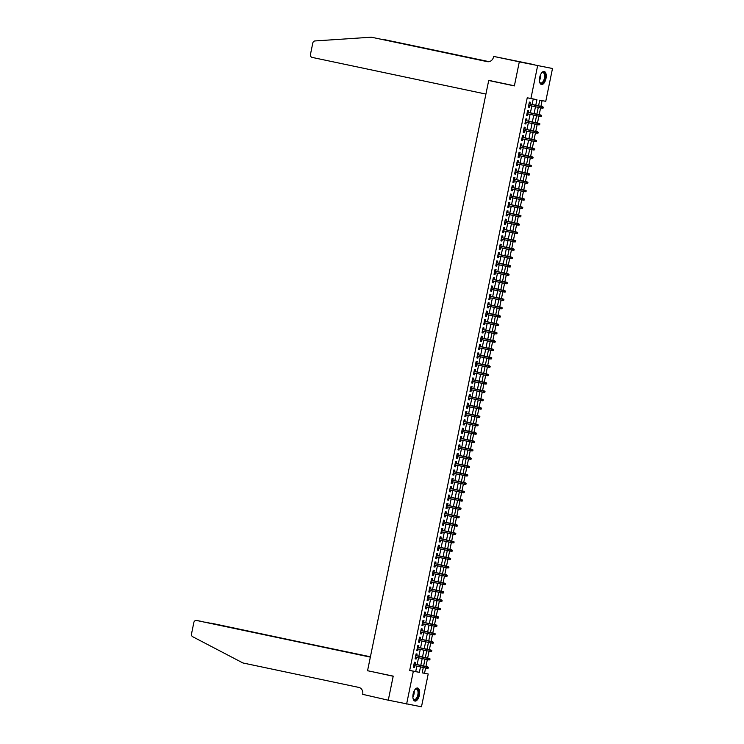 <?xml version="1.0" encoding="UTF-8"?>
<svg xmlns="http://www.w3.org/2000/svg" width="744" height="744" viewBox="0 0 744 744"><rect width="100%" height="100%" fill="white"/><g stroke="black" fill="none" stroke-linecap="round" stroke-linejoin="round"><path stroke-width="1.12" d="M413.143 693.966A6.659 3.19 -78.1 0 1 417.654 688.033A6.659 3.19 -78.1 0 1 419.411 695.129A6.659 3.19 -78.1 0 1 414.901 701.062A6.659 3.19 -78.1 0 1 413.143 693.966M539.707 77.404A6.659 3.19 -78.1 0 1 544.208 71.471A6.659 3.19 -78.1 0 1 545.966 78.576A6.659 3.19 -78.1 0 1 541.465 84.5A6.659 3.19 -78.1 0 1 539.707 77.404M422.201 672.781L428.209 673.99L421.476 706.8L388.284 700.169L393.213 676.129L367.555 670.716L488.706 80.492L514.374 85.904L519.303 61.873L552.494 68.504L545.761 101.314L539.735 100.198L538.582 105.834M424.545 673.208L425.624 667.973M425.931 666.457L427.335 659.612M427.651 658.096L429.056 651.251M429.362 649.735L430.767 642.9M431.083 641.375L432.487 634.539M432.794 633.014L434.198 626.178M434.515 624.653L435.919 617.818M436.226 616.292L437.63 609.457M437.946 607.932L439.351 601.096M439.658 599.571L441.062 592.736M441.378 591.21L442.782 584.375M443.089 582.85L444.494 576.014M444.81 574.489L446.214 567.653M446.521 566.128L447.925 559.293M448.241 557.768L449.646 550.932M449.953 549.416L451.357 542.571M451.673 541.055L453.077 534.211M453.394 532.695L454.789 525.85M455.105 524.334L456.509 517.489M456.825 515.973L458.22 509.138M458.537 507.613L459.941 500.777M460.257 499.252L461.661 492.416M461.968 490.891L463.373 484.056M463.689 482.531L465.093 475.695M465.4 474.17L466.804 467.334M467.12 465.809L468.525 458.974M468.832 457.448L470.236 450.613M470.552 449.088L471.956 442.252M472.263 440.727L473.668 433.892M473.984 432.366L475.388 425.531M475.695 424.006L477.099 417.17M477.416 415.654L478.82 408.809M479.127 407.293L480.531 400.449M480.847 398.933L482.251 392.088M482.558 390.572L483.963 383.727M484.279 382.211L485.683 375.367M485.999 373.851L487.394 367.015M487.711 365.49L489.115 358.654M489.431 357.129L490.826 350.294M491.142 348.769L492.547 341.933M492.863 340.408L494.267 333.572M494.574 332.047L495.978 325.212M496.295 323.687L497.699 316.851M498.006 315.326L499.41 308.49M499.726 306.965L501.131 300.13M501.437 298.604L502.842 291.769M503.158 290.244L504.562 283.408M504.869 281.883L506.273 275.048M506.59 273.532L507.994 266.687M508.301 265.171L509.705 258.326M510.021 256.81L511.426 249.965M511.733 248.45L513.137 241.605M513.453 240.089L514.857 233.253M515.164 231.728L516.569 224.893M516.885 223.367L518.289 216.532M518.596 215.007L520 208.171M520.316 206.646L521.721 199.811M522.037 198.285L523.432 191.45M523.748 189.925L525.152 183.089M525.469 181.564L526.873 174.728M527.18 173.203L528.584 166.368M528.9 164.843L530.305 158.007M530.611 156.482L532.016 149.646M532.332 148.121L533.736 141.286M534.043 139.77L535.447 132.925M535.764 131.409L537.168 124.564M537.475 123.048L538.879 116.204M539.195 114.688L540.6 107.843M540.907 106.327L542.078 100.635M415.04 664.159L415.403 662.393L414.399 662.207L413.366 667.229L414.371 667.414L414.724 665.675M416.752 655.799L417.114 654.041L416.11 653.846L415.087 658.868L416.091 659.054L416.445 657.315M418.472 647.438L418.835 645.68L417.83 645.494L416.798 650.507L417.803 650.693L418.156 648.954M420.193 639.077L420.546 637.32L419.542 637.134L418.519 642.146L419.523 642.332L419.876 640.593M421.904 630.717L422.267 628.959L421.262 628.773L420.23 633.786L421.234 633.972L421.588 632.242M423.624 622.356L423.978 620.598L422.973 620.412L421.95 625.425L422.955 625.611L423.308 623.881M425.336 613.995L425.698 612.238L424.694 612.052L423.662 617.064L424.666 617.25L425.029 615.521M427.056 605.635L427.409 603.877L426.405 603.691L425.382 608.704L426.386 608.89L426.74 607.16M428.767 597.274L429.13 595.516L428.126 595.33L427.093 600.343L428.098 600.529L428.46 598.799M430.488 588.913L430.841 587.156L429.846 586.97L428.814 591.982L429.818 592.168L430.172 590.438M432.199 580.553L432.562 578.795L431.557 578.609L430.525 583.621L431.529 583.808L431.892 582.078M433.919 572.192L434.282 570.434L433.278 570.248L432.245 575.261L433.25 575.456L433.603 573.717M435.631 563.831L435.993 562.073L434.989 561.887L433.957 566.9L434.961 567.095L435.324 565.356M437.351 555.47L437.714 553.713L436.709 553.527L435.677 558.549L436.682 558.735L437.035 556.996M439.062 547.11L439.425 545.352L438.421 545.166L437.388 550.188L438.393 550.374L438.755 548.635M440.783 538.758L441.146 536.991L440.141 536.805L439.109 541.827L440.113 542.013L440.467 540.274M442.494 530.398L442.857 528.631L441.852 528.445L440.82 533.467L441.824 533.653L442.187 531.914M444.214 522.037L444.577 520.279L443.573 520.084L442.541 525.106L443.545 525.292L443.898 523.553M445.926 513.676L446.288 511.919L445.284 511.723L444.261 516.745L445.265 516.931L445.619 515.192M447.646 505.316L448.009 503.558L447.005 503.372L445.972 508.385L446.977 508.571L447.33 506.831M449.357 496.955L449.72 495.197L448.716 495.011L447.693 500.024L448.697 500.21L449.051 498.471M451.078 488.594L451.441 486.836L450.436 486.65L449.404 491.663L450.408 491.849L450.762 490.119M452.798 480.233L453.152 478.476L452.147 478.29L451.124 483.302L452.129 483.488L452.482 481.759M454.51 471.873L454.872 470.115L453.868 469.929L452.836 474.942L453.84 475.128L454.193 473.398M456.23 463.512L456.584 461.754L455.579 461.568L454.556 466.581L455.561 466.767L455.914 465.037M457.941 455.151L458.304 453.394L457.3 453.208L456.267 458.22L457.272 458.406L457.625 456.677M459.662 446.791L460.015 445.033L459.011 444.847L457.988 449.86L458.992 450.046L459.346 448.316M461.373 438.43L461.736 436.672L460.731 436.486L459.699 441.499L460.703 441.685L461.066 439.955M463.094 430.069L463.447 428.312L462.452 428.126L461.42 433.138L462.424 433.334L462.777 431.594M464.805 421.709L465.167 419.951L464.163 419.765L463.131 424.787L464.135 424.973L464.498 423.234M466.525 413.348L466.888 411.59L465.884 411.404L464.851 416.426L465.856 416.612L466.209 414.873M468.236 404.996L468.599 403.229L467.595 403.043L466.562 408.065L467.567 408.251L467.93 406.512M469.957 396.636L470.32 394.869L469.315 394.683L468.283 399.705L469.287 399.891L469.641 398.152M471.668 388.275L472.031 386.508L471.026 386.322L469.994 391.344L470.999 391.53L471.361 389.791M473.389 379.914L473.751 378.157L472.747 377.961L471.715 382.983L472.719 383.169L473.072 381.43M475.1 371.554L475.463 369.796L474.458 369.61L473.426 374.623L474.43 374.809L474.793 373.07M476.82 363.193L477.183 361.435L476.179 361.249L475.146 366.262L476.151 366.448L476.504 364.709M478.531 354.832L478.894 353.075L477.89 352.889L476.867 357.901L477.871 358.087L478.225 356.357M480.252 346.472L480.615 344.714L479.61 344.528L478.578 349.541L479.582 349.727L479.936 347.997M481.963 338.111L482.326 336.353L481.321 336.167L480.299 341.18L481.303 341.366L481.656 339.636M483.684 329.75L484.046 327.992L483.042 327.806L482.01 332.819L483.014 333.005L483.368 331.275M485.404 321.389L485.758 319.632L484.753 319.446L483.73 324.458L484.735 324.644L485.088 322.915M487.115 313.029L487.478 311.271L486.474 311.085L485.441 316.098L486.446 316.284L486.799 314.554M488.836 304.668L489.189 302.91L488.185 302.724L487.162 307.737L488.166 307.923L488.52 306.193M490.547 296.307L490.91 294.55L489.905 294.364L488.873 299.376L489.877 299.572L490.231 297.833M492.268 287.947L492.621 286.189L491.617 286.003L490.594 291.016L491.598 291.211L491.951 289.472M493.979 279.586L494.341 277.828L493.337 277.642L492.305 282.664L493.309 282.85L493.672 281.111M495.699 271.225L496.053 269.468L495.058 269.282L494.025 274.303L495.03 274.49L495.383 272.75M497.411 262.874L497.773 261.107L496.769 260.921L495.736 265.943L496.741 266.129L497.104 264.39M499.131 254.513L499.494 252.746L498.489 252.56L497.457 257.582L498.461 257.768L498.815 256.029M500.842 246.152L501.205 244.395L500.201 244.199L499.168 249.221L500.173 249.407L500.535 247.668M502.563 237.792L502.925 236.034L501.921 235.839L500.889 240.861L501.893 241.047L502.246 239.308M504.274 229.431L504.637 227.673L503.632 227.487L502.6 232.5L503.604 232.686L503.967 230.947M505.994 221.07L506.357 219.313L505.353 219.127L504.32 224.139L505.325 224.325L505.678 222.586M507.706 212.71L508.068 210.952L507.064 210.766L506.032 215.779L507.036 215.965L507.399 214.235M509.426 204.349L509.789 202.591L508.784 202.405L507.752 207.418L508.756 207.604L509.11 205.874M511.137 195.988L511.5 194.231L510.496 194.045L509.473 199.057L510.468 199.243L510.83 197.513M512.858 187.627L513.221 185.87L512.216 185.684L511.184 190.697L512.188 190.883L512.542 189.153M514.569 179.267L514.932 177.509L513.927 177.323L512.904 182.336L513.909 182.522L514.262 180.792M516.289 170.906L516.652 169.148L515.648 168.962L514.615 173.975L515.62 174.161L515.973 172.431M518.001 162.545L518.363 160.788L517.359 160.602L516.336 165.614L517.34 165.8L517.694 164.071M519.721 154.185L520.084 152.427L519.08 152.241L518.047 157.254L519.052 157.449L519.405 155.71M521.442 145.824L521.795 144.066L520.791 143.88L519.768 148.893L520.772 149.088L521.126 147.349M523.153 137.463L523.516 135.706L522.511 135.52L521.479 140.542L522.483 140.728L522.837 138.988M524.873 129.103L525.227 127.345L524.222 127.159L523.199 132.181L524.204 132.367L524.557 130.628M526.585 120.751L526.947 118.984L525.943 118.798L524.911 123.82L525.915 124.006L526.278 122.267M528.305 112.391L528.659 110.624L527.654 110.438L526.631 115.46L527.636 115.645L527.989 113.906M535.782 105.239L536.926 99.668L527.236 97.78L409.684 670.446L415.71 671.572L416.826 666.122M417.142 664.597L418.547 657.761M418.853 656.236L420.258 649.4M420.574 647.875L421.978 641.04M422.285 639.514L423.689 632.679M424.006 631.154L425.41 624.318M425.717 622.802L427.121 615.958M427.437 614.442L428.842 607.597M429.149 606.081L430.553 599.236M430.869 597.72L432.273 590.876M432.58 589.36L433.985 582.515M434.301 580.999L435.705 574.163M436.012 572.638L437.416 565.803M437.732 564.278L439.137 557.442M439.444 555.917L440.848 549.081M441.164 547.556L442.568 540.721M442.875 539.195L444.28 532.36M444.596 530.835L446 523.999M446.316 522.474L447.711 515.639M448.028 514.113L449.432 507.278M449.748 505.753L451.152 498.917M451.459 497.392L452.863 490.556M453.18 489.041L454.584 482.196M454.891 480.68L456.295 473.835M456.611 472.319L458.016 465.474M458.323 463.958L459.727 457.114M460.043 455.598L461.447 448.753M461.754 447.237L463.159 440.402M463.475 438.876L464.879 432.041M465.186 430.516L466.59 423.68M466.907 422.155L468.311 415.319M468.618 413.794L470.022 406.959M470.338 405.434L471.743 398.598M472.049 397.073L473.454 390.237M473.77 388.712L475.174 381.877M475.481 380.351L476.885 373.516M477.202 371.991L478.606 365.155M478.922 363.63L480.317 356.794M480.633 355.269L482.038 348.434M482.354 346.918L483.749 340.073M484.065 338.557L485.469 331.712M485.786 330.197L487.19 323.352M487.497 321.836L488.901 314.991M489.217 313.475L490.621 306.63M490.928 305.114L492.333 298.279M492.649 296.754L494.053 289.918M494.36 288.393L495.764 281.558M496.081 280.032L497.485 273.197M497.792 271.672L499.196 264.836M499.512 263.311L500.917 256.475M501.224 254.95L502.628 248.115M502.944 246.589L504.348 239.754M504.655 238.229L506.06 231.393M506.376 229.868L507.78 223.033M508.087 221.507L509.491 214.672M509.807 213.147L511.212 206.311M511.519 204.795L512.923 197.951M513.239 196.435L514.643 189.59M514.96 188.074L516.355 181.229M516.671 179.713L518.075 172.868M518.391 171.353L519.796 164.517M520.103 162.992L521.507 156.156M521.823 154.631L523.227 147.796M523.534 146.27L524.939 139.435M525.255 137.91L526.659 131.074M526.966 129.549L528.37 122.713M528.686 121.188L530.091 114.353M530.398 112.828L531.802 105.992M532.118 104.467L533.243 98.989M530.016 104.03L530.379 102.272L529.375 102.077L528.342 107.099L529.347 107.285L529.709 105.546M493.988 81.468L488.706 80.492M519.303 61.873L552.494 68.504M406.615 704.029L413.348 671.218L419.374 672.344L420.49 666.894M409.684 670.446L413.348 671.218M530.9 98.552L537.633 65.732M420.806 665.369L422.211 658.533M422.518 657.008L423.922 650.172M424.238 648.656L425.642 641.812M425.949 640.296L427.354 633.451M427.67 631.935L429.074 625.09M429.381 623.574L430.785 616.73M431.102 615.214L432.506 608.369M432.813 606.853L434.217 600.017M434.533 598.492L435.938 591.657M436.254 590.131L437.649 583.296M437.965 581.771L439.369 574.935M439.685 573.41L441.09 566.575M441.397 565.049L442.801 558.214M443.117 556.689L444.521 549.853M444.828 548.328L446.233 541.493M446.549 539.967L447.953 533.132M448.26 531.607L449.664 524.771M449.981 523.246L451.385 516.41M451.692 514.885L453.096 508.05M453.412 506.534L454.817 499.689M455.123 498.173L456.528 491.328M456.844 489.812L458.248 482.968M458.555 481.452L459.959 474.607M460.276 473.091L461.68 466.256M461.987 464.73L463.391 457.895M463.707 456.37L465.112 449.534M465.418 448.009L466.823 441.173M467.139 439.648L468.543 432.813M468.86 431.288L470.255 424.452M470.571 422.927L471.975 416.091M472.291 414.566L473.696 407.731M474.002 406.205L475.407 399.37M475.723 397.845L477.127 391.009M477.434 389.484L478.838 382.649M479.155 381.123L480.559 374.288M480.866 372.772L482.27 365.927M482.586 364.411L483.991 357.566M484.298 356.051L485.702 349.206M486.018 347.69L487.422 340.845M487.729 339.329L489.134 332.484M489.45 330.968L490.854 324.133M491.161 322.608L492.565 315.772M492.881 314.247L494.286 307.412M494.593 305.886L495.997 299.051M496.313 297.526L497.717 290.69M498.024 289.165L499.429 282.329M499.745 280.804L501.149 273.969M501.465 272.444L502.86 265.608M503.176 264.083L504.581 257.247M504.897 255.722L506.292 248.887M506.608 247.361L508.013 240.526M508.329 239.001L509.733 232.165M510.04 230.649L511.444 223.805M511.76 222.289L513.165 215.444M513.472 213.928L514.876 207.083M515.192 205.567L516.596 198.722M516.903 197.207L518.308 190.371M518.624 188.846L520.028 182.01M520.335 180.485L521.739 173.65M522.056 172.124L523.46 165.289M523.767 163.764L525.171 156.928M525.487 155.403L526.891 148.567M527.198 147.042L528.603 140.207M528.919 138.682L530.323 131.846M530.63 130.321L532.034 123.485M532.351 121.96L533.755 115.125M534.071 113.6L535.466 106.764M423.289 667.489L422.183 672.864L428.209 673.99M538.265 107.359L536.861 114.195M536.554 115.72L535.15 122.555M534.834 124.071L533.429 130.916M533.123 132.432L531.718 139.277M531.402 140.793L529.998 147.638M529.691 149.153L528.286 155.998M527.97 157.514L526.566 164.35M526.259 165.875L524.855 172.71M524.539 174.236L523.134 181.071M522.827 182.596L521.423 189.432M521.107 190.957L519.703 197.792M519.396 199.318L517.991 206.153M517.675 207.678L516.271 214.514M515.955 216.039L514.56 222.875M514.244 224.4L512.839 231.235M512.523 232.76L511.119 239.596M510.812 241.121L509.408 247.957M509.091 249.482L507.687 256.317M507.38 257.833L505.976 264.678M505.66 266.194L504.255 273.039M503.948 274.555L502.544 281.399M502.228 282.915L500.824 289.76M500.517 291.276L499.112 298.121M498.796 299.637L497.392 306.472M497.085 307.997L495.681 314.833M495.365 316.358L493.96 323.194M493.653 324.719L492.249 331.554M491.933 333.079L490.529 339.915M490.222 341.44L488.817 348.276M488.501 349.801L487.097 356.636M486.79 358.162L485.386 364.997M485.069 366.522L483.665 373.358M483.349 374.883L481.954 381.719M481.638 383.244L480.233 390.079M479.917 391.604L478.513 398.44M478.206 399.956L476.802 406.801M476.486 408.317L475.081 415.161M474.774 416.677L473.37 423.522M473.054 425.038L471.649 431.883M471.343 433.399L469.938 440.243M469.622 441.759L468.218 448.595M467.911 450.12L466.507 456.956M466.19 458.481L464.786 465.316M464.479 466.841L463.075 473.677M462.759 475.202L461.354 482.038M461.048 483.563L459.643 490.398M459.327 491.924L457.923 498.759M457.616 500.284L456.212 507.12M455.895 508.645L454.491 515.48M454.184 517.006L452.78 523.841M452.464 525.366L451.059 532.202M450.743 533.718L449.348 540.562M449.032 542.078L447.628 548.923M447.311 550.439L445.907 557.284M445.6 558.8L444.196 565.645M443.88 567.161L442.475 574.005M442.168 575.521L440.764 582.357M440.448 583.882L439.044 590.717M438.737 592.243L437.333 599.078M437.016 600.603L435.612 607.439M435.305 608.964L433.901 615.799M433.585 617.325L432.18 624.16M431.873 625.685L430.469 632.521M430.153 634.046L428.749 640.882M428.442 642.407L427.037 649.242M426.721 650.768L425.317 657.603M425.01 659.128L423.606 665.964M415.71 671.572L419.374 672.344M528.352 107.071L529.347 107.285M526.631 115.432L527.636 115.645M524.92 123.792L525.915 124.006M523.199 132.153L524.204 132.367M521.488 140.514L522.483 140.728M519.768 148.874L520.772 149.088M518.057 157.235L519.052 157.449M516.336 165.596L517.34 165.8M514.625 173.957L515.62 174.161M512.904 182.317L513.909 182.522M511.193 190.678L512.188 190.883M509.473 199.039L510.468 199.243M507.761 207.399L508.756 207.604M506.041 215.751L507.036 215.965M504.32 224.111L505.325 224.325M502.609 232.472L503.604 232.686M500.889 240.833L501.893 241.047M499.178 249.194L500.173 249.407M497.457 257.554L498.461 257.768M495.746 265.915L496.741 266.129M494.025 274.276L495.03 274.49M492.314 282.636L493.309 282.85M490.594 290.997L491.598 291.211M488.882 299.358L489.877 299.572M487.162 307.718L488.166 307.923M485.451 316.079L486.446 316.284M483.73 324.44L484.735 324.644M482.019 332.801L483.014 333.005M480.299 341.161L481.303 341.366M478.587 349.513L479.582 349.727M476.867 357.873L477.871 358.087M475.156 366.234L476.151 366.448M473.435 374.595L474.43 374.809M471.715 382.955L472.719 383.169M470.003 391.316L470.999 391.53M468.283 399.677L469.287 399.891M466.572 408.038L467.567 408.251M464.851 416.398L465.856 416.612M463.14 424.759L464.135 424.973M461.42 433.12L462.424 433.334M459.708 441.48L460.703 441.685M457.988 449.841L458.992 450.046M456.277 458.202L457.272 458.406M454.556 466.562L455.561 466.767M452.845 474.923L453.84 475.128M451.124 483.284L452.129 483.488M449.413 491.635L450.408 491.849M447.693 499.996L448.697 500.21M445.982 508.357L446.977 508.571M444.261 516.717L445.265 516.931M442.55 525.078L443.545 525.292M440.829 533.439L441.824 533.653M439.109 541.799L440.113 542.013M437.398 550.16L438.393 550.374M435.677 558.521L436.682 558.735M433.966 566.881L434.961 567.095M432.245 575.242L433.25 575.456M430.534 583.603L431.529 583.808M428.814 591.964L429.818 592.168M427.103 600.324L428.098 600.529M425.382 608.685L426.386 608.89M423.671 617.046L424.666 617.25M421.95 625.397L422.955 625.611M420.239 633.758L421.234 633.972M418.519 642.119L419.523 642.332M416.807 650.479L417.803 650.693M415.087 658.84L416.091 659.054M413.376 667.201L414.371 667.414M543.185 108.029L542.962 107.117L543.185 108.029L542.33 108.196L528.705 105.341M542.636 106.69L529.021 103.816L543.362 107.192M542.785 107.954L541.604 108.057L541.911 106.55L542.962 107.117M541.353 73.265A5.757 2.753 -78.1 0 1 541.781 72.828A5.757 2.753 -78.1 0 1 545.175 75.479A5.757 2.753 -78.1 0 1 543.26 82.324A5.757 2.753 -78.1 0 1 539.781 82.277A5.757 2.753 -78.1 0 1 539.577 81.71M539.698 82.063A5.338 2.558 101.9 0 0 540.786 83.002A5.338 2.558 101.9 0 0 543.511 80.826A5.338 2.558 101.9 0 0 544.589 75.581A5.338 2.558 101.9 0 0 542.981 72.568A5.338 2.558 101.9 0 0 541.604 72.986M541.074 84.36A6.612 3.162 101.9 0 0 545.612 75.125A6.612 3.162 101.9 0 0 543.799 71.443M414.789 689.827A5.757 2.753 -78.1 0 1 415.217 689.39A5.757 2.753 -78.1 0 1 418.612 692.041A5.757 2.753 -78.1 0 1 416.696 698.886A5.757 2.753 -78.1 0 1 413.218 698.839A5.757 2.753 -78.1 0 1 413.013 698.272M413.134 698.625A5.338 2.558 101.9 0 0 414.222 699.565A5.338 2.558 101.9 0 0 416.947 697.388A5.338 2.558 101.9 0 0 418.035 692.143A5.338 2.558 101.9 0 0 416.426 689.13A5.338 2.558 101.9 0 0 415.05 689.549M414.51 700.922A6.612 3.162 101.9 0 0 419.049 691.688A6.612 3.162 101.9 0 0 417.235 688.005M485.916 94.079L312.136 57.409A2.558 2.251 -79.5 0 1 310.453 54.442L312.796 43.031A2.558 2.251 -79.5 0 1 314.972 40.948L371.368 37.2L487.218 61.64A5.971 5.245 -79.5 0 0 487.329 61.659A5.971 5.245 -79.5 0 0 493.56 56.87L493.653 56.414L519.312 61.826L514.402 85.783L488.734 80.361L485.916 94.079M493.653 56.414L534.164 64.635M534.173 64.598L519.312 61.826M371.368 37.2L487.915 61.733M488.91 61.687L384.025 39.553L489.05 61.659M384.025 39.553L383.095 39.618M370.41 656.775L205.4 622.189M370.382 656.924L211.37 623.221A2.558 2.251 100.5 0 1 211.417 623.23M367.527 670.837L370.345 657.129L196.555 620.468A2.558 2.251 -79.5 0 0 193.84 622.514L191.506 633.925A2.558 2.251 -79.5 0 0 192.677 636.715L242.916 662.96L358.775 687.4A5.971 5.245 100.5 0 1 362.7 694.338L388.275 700.206L393.195 676.259L372.8 671.823M388.275 700.206L390.033 700.532M370.373 656.989L196.555 620.468M541.474 116.39L541.241 115.478L541.474 116.39L540.609 116.557L526.994 113.702M541.074 116.315L539.893 116.417L540.2 114.911L540.925 115.05L527.301 112.177M541.241 115.478L527.301 112.195M541.641 115.553L540.925 115.05M539.753 124.75L539.53 123.839L539.753 124.75L538.898 124.918L525.273 122.062M539.354 124.676L538.172 124.778L538.479 123.272L539.205 123.411L525.59 120.537M539.53 123.839L525.58 120.556M539.93 123.913L539.205 123.411M538.042 133.111L538.21 132.274L538.042 133.111L537.177 133.278L523.562 130.414M537.484 131.772L523.869 128.898L538.21 132.274M537.642 133.037L536.452 133.139L536.768 131.632L537.81 132.2M536.322 141.472L536.498 140.635L536.322 141.472L535.466 141.639L521.842 138.775M535.773 140.132L522.158 137.259L536.498 140.635M535.922 141.397L534.741 141.5L535.048 139.993L536.099 140.56M534.611 149.832L534.778 148.995L534.611 149.832L533.746 149.99L520.13 147.135M534.053 148.493L520.437 145.619L534.778 148.995M534.211 149.758L533.02 149.86L533.336 148.354L534.378 148.921M532.89 158.193L533.067 157.356L532.89 158.193L532.034 158.351L518.41 155.496M532.49 158.119L531.309 158.221L531.616 156.714L532.341 156.854L518.726 153.98M532.667 157.282L518.717 153.989M533.067 157.356L532.341 156.854M531.179 166.554L531.346 165.717L531.179 166.554L530.314 166.712L516.689 163.857M530.621 165.215L517.006 162.341L531.346 165.717M530.779 166.479L529.589 166.582L529.905 165.075L530.946 165.642M529.458 174.914L529.635 174.077L529.458 174.914L528.603 175.073L514.978 172.217M529.058 174.84L527.877 174.942L528.184 173.436L528.91 173.566L515.294 170.702M529.226 174.003L515.285 170.711M529.635 174.077L528.91 173.566M527.747 183.275L527.914 182.438L527.747 183.275L526.882 183.433L513.258 180.578M527.189 181.927L513.574 179.053L527.914 182.438M527.338 183.201L526.157 183.303L526.473 181.796L527.515 182.364M526.027 191.636L526.203 190.799L526.027 191.636L525.171 191.794L511.546 188.939M525.627 191.561L524.446 191.664L524.753 190.157L525.478 190.287L511.853 187.414M525.794 190.724L511.853 187.432M526.203 190.799L525.478 190.287M524.315 199.997L524.483 199.16L524.315 199.997L523.451 200.155L509.826 197.3M523.906 199.913L522.725 200.024L523.041 198.518L523.757 198.648L510.142 195.774M524.083 199.085L510.142 195.793M524.483 199.16L523.757 198.648M522.595 208.348L522.772 207.52L522.595 208.348L521.739 208.515L508.115 205.66M522.046 207.009L508.422 204.135L522.772 207.52M522.195 208.274L521.014 208.385L521.321 206.879L522.362 207.446M520.884 216.709L520.651 215.797L520.884 216.709L520.019 216.876L506.394 214.021M520.326 215.369L506.711 212.496L521.051 215.881M520.475 216.634L519.293 216.737L519.6 215.239L520.651 215.797M519.163 225.069L519.34 224.232L519.163 225.069L518.298 225.237L504.683 222.382M518.615 223.73L504.99 220.856L519.34 224.232M518.763 224.995L517.582 225.097L517.889 223.6L518.931 224.158M517.452 233.43L517.22 232.519L517.452 233.43L516.587 233.597L502.963 230.742M517.043 233.356L515.862 233.458L516.169 231.961L516.894 232.091L503.279 229.217M517.22 232.519L503.269 229.236M517.619 232.593L516.894 232.091M515.731 241.791L515.499 240.879L515.731 241.791L514.867 241.958L501.251 239.103M515.332 241.716L514.151 241.819L514.457 240.312L515.183 240.452L501.558 237.578M515.499 240.879L501.558 237.596M515.899 240.954L515.183 240.452M514.011 250.151L513.788 249.24L514.011 250.151L513.155 250.319L499.531 247.464M513.462 248.812L499.847 245.939L514.188 249.314M513.611 250.077L512.43 250.179L512.737 248.673L513.788 249.24M512.3 258.512L512.067 257.601L512.3 258.512L511.435 258.68L497.82 255.824M511.751 257.173L498.127 254.299L512.467 257.675M511.9 258.438L510.719 258.54L511.026 257.033L512.067 257.601M510.579 266.873L510.356 265.961L510.579 266.873L509.724 267.04L496.099 264.185M510.179 266.798L508.998 266.901L509.305 265.394L510.031 265.534L496.415 262.66M510.356 265.961L496.406 262.678M510.756 266.036L510.031 265.534M508.868 275.233L509.036 274.397L508.868 275.233L508.003 275.401L494.388 272.537M508.468 275.159L507.287 275.261L507.594 273.755L508.319 273.894L494.695 271.021M508.636 274.322L494.695 271.039M509.036 274.397L508.319 273.894M507.148 283.594L507.324 282.757L507.148 283.594L506.292 283.752L492.668 280.897M506.748 283.52L505.567 283.622L505.874 282.116L506.599 282.255L492.984 279.381M506.924 282.683L492.974 279.4M507.324 282.757L506.599 282.255M505.436 291.955L505.604 291.118L505.436 291.955L504.571 292.113L490.956 289.258M504.878 290.616L491.263 287.742L505.604 291.118M505.036 291.881L503.855 291.983L504.162 290.476L505.204 291.043M503.716 300.316L503.893 299.479L503.716 300.316L502.86 300.474L489.236 297.619M503.167 298.976L489.552 296.103L503.893 299.479M503.316 300.241L502.135 300.344L502.442 298.837L503.493 299.404M502.005 308.676L502.172 307.839L502.005 308.676L501.14 308.834L487.525 305.979M501.447 307.328L487.832 304.463L502.172 307.839M501.605 308.602L500.414 308.704L500.731 307.198L501.772 307.765M500.284 317.037L500.461 316.2L500.284 317.037L499.429 317.195L485.804 314.34M499.884 316.963L498.703 317.065L499.01 315.558L499.736 315.689L486.12 312.815M500.061 316.126L486.111 312.833M500.461 316.2L499.736 315.689M498.573 325.398L498.74 324.561L498.573 325.398L497.708 325.556L484.084 322.701M498.015 324.049L484.4 321.176L498.74 324.561M498.173 325.323L496.983 325.426L497.299 323.919L498.341 324.486M496.853 333.758L497.029 332.921L496.853 333.758L495.997 333.917L482.372 331.061M496.304 332.41L482.689 329.536L497.029 332.921M496.453 333.684L495.272 333.786L495.578 332.28L496.62 332.847M495.141 342.119L495.309 341.282L495.141 342.119L494.276 342.277L480.652 339.422M494.583 340.771L480.968 337.897L495.309 341.282M494.741 342.035L493.551 342.147L493.867 340.64L494.909 341.208M493.421 350.471L493.598 349.643L493.421 350.471L492.565 350.638L478.941 347.783M493.021 350.396L491.84 350.508L492.147 349.001L492.872 349.131L479.248 346.258M493.188 349.568L479.248 346.276M493.598 349.643L492.872 349.131M491.71 358.831L491.477 357.92L491.71 358.831L490.845 358.999L477.22 356.144M491.3 358.757L490.119 358.859L490.436 357.362L491.152 357.492L477.536 354.618M491.477 357.92L477.536 354.637M491.877 357.994L491.152 357.492M489.989 367.192L490.166 366.355L489.989 367.192L489.134 367.359L475.509 364.504M489.44 365.853L475.816 362.979L490.166 366.355M489.589 367.118L488.408 367.22L488.715 365.723L489.757 366.281M488.278 375.553L488.045 374.641L488.278 375.553L487.413 375.72L473.788 372.865M487.72 374.213L474.105 371.34L488.445 374.716M487.869 375.478L486.688 375.581L486.995 374.083L488.045 374.641M486.557 383.913L486.734 383.076L486.557 383.913L485.693 384.081L472.077 381.226M486.009 382.574L472.384 379.7L486.734 383.076M486.158 383.839L484.976 383.941L485.283 382.435L486.325 383.002M484.846 392.274L484.614 391.363L484.846 392.274L483.981 392.441L470.357 389.586M484.437 392.2L483.256 392.302L483.563 390.795L484.288 390.935L470.673 388.061M484.614 391.363L470.664 388.08M485.014 391.437L484.288 390.935M483.126 400.635L482.893 399.723L483.126 400.635L482.261 400.802L468.646 397.947M482.726 400.56L481.545 400.663L481.852 399.156L482.577 399.296L468.953 396.422M482.893 399.723L468.953 396.44M483.293 399.798L482.577 399.296M481.405 408.995L481.582 408.158L481.405 408.995L480.55 409.163L466.925 406.298M480.856 407.656L467.241 404.783L481.582 408.158M481.005 408.921L479.824 409.023L480.131 407.517L481.182 408.084M479.694 417.356L479.861 416.519L479.694 417.356L478.829 417.524L465.214 414.659M479.145 416.017L465.521 413.143L479.861 416.519M479.294 417.282L478.113 417.384L478.42 415.877L479.462 416.445M477.974 425.717L478.15 424.88L477.974 425.717L477.118 425.875L463.493 423.02M477.425 424.378L463.81 421.504L478.15 424.88M477.574 425.642L476.393 425.745L476.699 424.238L477.75 424.805M476.262 434.078L476.43 433.241L476.262 434.078L475.397 434.236L461.782 431.381M475.862 434.003L474.681 434.105L474.988 432.599L475.714 432.738L462.089 429.865M476.03 433.166L462.089 429.883M476.43 433.241L475.714 432.738M474.542 442.438L474.719 441.601L474.542 442.438L473.686 442.596L460.062 439.741M474.142 442.364L472.961 442.466L473.268 440.959L473.993 441.099L460.378 438.225M474.319 441.527L460.369 438.235M474.719 441.601L473.993 441.099M472.831 450.799L472.998 449.962L472.831 450.799L471.966 450.957L458.351 448.102M472.273 449.45L458.657 446.586L472.998 449.962M472.431 450.724L471.25 450.827L471.557 449.32L472.598 449.888M471.11 459.16L471.287 458.323L471.11 459.16L470.255 459.318L456.63 456.463M470.561 457.811L456.946 454.937L471.287 458.323M470.71 459.085L469.529 459.188L469.836 457.681L470.887 458.248M469.399 467.52L469.566 466.683L469.399 467.52L468.534 467.678L454.919 464.823M468.999 467.446L467.809 467.548L468.125 466.042L468.841 466.172L455.226 463.298M469.166 466.609L455.226 463.317M469.566 466.683L468.841 466.172M467.678 475.881L467.855 475.044L467.678 475.881L466.823 476.039L453.198 473.184M467.279 475.797L466.097 475.909L466.404 474.402L467.13 474.533L453.514 471.659M467.455 474.97L453.505 471.677M467.855 475.044L467.13 474.533M465.967 484.232L465.735 483.33L465.967 484.232L465.102 484.4L451.478 481.545M465.409 482.893L451.794 480.019L466.135 483.405M465.567 484.158L464.377 484.27L464.693 482.763L465.735 483.33M464.247 492.593L464.014 491.682L464.247 492.593L463.391 492.761L449.767 489.905M463.698 491.254L450.083 488.38L464.423 491.765M463.847 492.519L462.666 492.621L462.973 491.124L464.014 491.682M462.536 500.954L462.303 500.042L462.536 500.954L461.671 501.121L448.046 498.266M461.978 499.615L448.362 496.741L462.703 500.117M462.136 500.879L460.945 500.982L461.261 499.484L462.303 500.042M460.815 509.315L460.992 508.478L460.815 509.315L459.959 509.482L446.335 506.627M460.415 509.24L459.234 509.342L459.541 507.845L460.266 507.975L446.642 505.102M460.583 508.403L446.642 505.12M460.992 508.478L460.266 507.975M459.104 517.675L458.871 516.764L459.104 517.675L458.239 517.843L444.614 514.988M458.695 517.601L457.514 517.703L457.83 516.206L458.546 516.336L444.931 513.462M458.871 516.764L444.931 513.481M459.271 516.838L458.546 516.336M457.383 526.036L457.56 525.199L457.383 526.036L456.528 526.203L442.903 523.348M456.835 524.697L443.21 521.823L457.56 525.199M456.983 525.962L455.802 526.064L456.109 524.557L457.151 525.125M455.672 534.397L455.44 533.485L455.672 534.397L454.807 534.564L441.183 531.709M455.114 533.057L441.499 530.184L455.839 533.56M455.263 534.322L454.082 534.424L454.389 532.918L455.44 533.485M453.952 542.757L454.128 541.92L453.952 542.757L453.087 542.925L439.472 540.07M453.403 541.418L439.778 538.544L454.128 541.92M453.552 542.683L452.371 542.785L452.678 541.279L453.719 541.846M452.24 551.118L452.408 550.281L452.24 551.118L451.376 551.285L437.751 548.421M451.831 551.044L450.65 551.146L450.957 549.639L451.682 549.779L438.067 546.905M452.008 550.207L438.058 546.924M452.408 550.281L451.682 549.779M450.52 559.479L450.687 558.642L450.52 559.479L449.655 559.637L436.04 556.782M450.12 559.404L448.939 559.507L449.246 558L449.971 558.139L436.347 555.266M450.287 558.567L436.347 555.284M450.687 558.642L449.971 558.139M448.799 567.839L448.976 567.002L448.799 567.839L447.944 567.998L434.319 565.142M448.251 566.5L434.636 563.626L448.976 567.002M448.399 567.765L447.218 567.867L447.525 566.361L448.576 566.928M447.088 576.2L447.256 575.363L447.088 576.2L446.223 576.358L432.608 573.503M446.539 574.861L432.915 571.987L447.256 575.363M446.688 576.126L445.507 576.228L445.814 574.721L446.856 575.289M445.368 584.561L445.544 583.724L445.368 584.561L444.512 584.719L430.888 581.864M444.819 583.212L431.204 580.348L445.544 583.724M444.968 584.486L443.787 584.589L444.094 583.082L445.144 583.649M443.657 592.922L443.824 592.085L443.657 592.922L442.792 593.08L429.176 590.225M443.257 592.847L442.076 592.949L442.382 591.443L443.108 591.573L429.483 588.709M443.424 592.01L429.483 588.718M443.824 592.085L443.108 591.573M441.936 601.282L442.113 600.445L441.936 601.282L441.08 601.44L427.456 598.585M441.387 599.934L427.772 597.06L442.113 600.445M441.536 601.208L440.355 601.31L440.662 599.804L441.713 600.371M440.225 609.643L440.392 608.806L440.225 609.643L439.36 609.801L425.745 606.946M439.667 608.294L426.052 605.421L440.392 608.806M439.825 609.569L438.644 609.671L438.951 608.164L439.992 608.731M438.504 618.004L438.681 617.167L438.504 618.004L437.649 618.162L424.024 615.307M438.104 617.92L436.923 618.031L437.23 616.525L437.956 616.655L424.34 613.781M438.281 617.092L424.331 613.8M438.681 617.167L437.956 616.655M436.793 626.355L436.561 625.453L436.793 626.355L435.928 626.522L422.313 623.667M436.393 626.281L435.203 626.392L435.519 624.886L436.235 625.016L422.62 622.142M436.561 625.453L422.62 622.161M436.961 625.527L436.235 625.016M435.073 634.716L434.849 633.804L435.073 634.716L434.217 634.883L420.593 632.028M434.673 634.641L433.492 634.744L433.798 633.246L434.524 633.376L420.909 630.503M434.849 633.804L420.899 630.521M435.249 633.879L434.524 633.376M433.361 643.076L433.129 642.165L433.361 643.076L432.497 643.244L418.872 640.389M432.803 641.737L419.188 638.864L433.529 642.239M432.962 643.002L431.771 643.104L432.087 641.607L433.129 642.165M431.641 651.437L431.418 650.526L431.641 651.437L430.785 651.605L417.161 648.749M431.092 650.098L417.477 647.224L431.818 650.6M431.241 651.363L430.06 651.465L430.367 649.968L431.418 650.526M429.93 659.798L429.697 658.886L429.93 659.798L429.065 659.965L415.44 657.11M429.372 658.459L415.757 655.585L430.097 658.961M429.53 659.723L428.339 659.826L428.656 658.319L429.697 658.886M428.209 668.159L428.386 667.322L428.209 668.159L427.354 668.326L413.729 665.471M427.809 668.084L426.628 668.186L426.935 666.68L427.661 666.819L414.036 663.946M427.977 667.247L414.036 663.964M428.386 667.322L427.661 666.819M540.73 74.344A5.338 2.558 -78.1 0 1 540.776 74.772A5.338 2.558 -78.1 0 1 539.437 80.473M539.437 79.496A5.162 2.474 101.9 0 0 540.339 75.237M414.166 690.906A5.338 2.558 -78.1 0 1 414.213 691.334A5.338 2.558 -78.1 0 1 412.874 697.035M412.883 696.059A5.162 2.474 101.9 0 0 413.776 691.799M196.509 620.459L202.517 621.575"/></g></svg>

